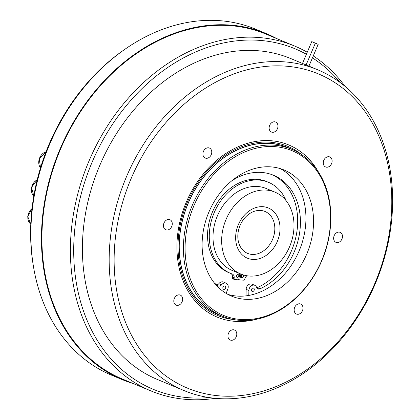 <?xml version="1.0" encoding="UTF-8"?>
<svg xmlns="http://www.w3.org/2000/svg" width="420" height="420" viewBox="0 0 420 420"><rect width="100%" height="100%" fill="white"/><g stroke="black" fill="none" stroke-linecap="round" stroke-linejoin="round"><path stroke-width="0.63" d="M33.469 266.574A185.031 144.202 -67.4 0 1 34.839 190.444A185.031 144.202 -67.4 0 1 123.48 50.274M133.234 383.555A187.404 146.05 -67.4 0 1 122.288 379.638L111.72 375.244A187.404 146.05 -67.4 0 1 35.154 191.216A187.404 146.05 -67.4 0 1 255.728 29.206L266.296 33.605A187.404 146.05 -67.4 0 1 276.785 38.614M122.288 379.638A187.404 146.05 -67.4 0 1 45.717 195.615A187.404 146.05 -67.4 0 1 266.296 33.605M307.251 52.243A186.811 145.588 112.6 0 0 294.546 46.001L266.07 34.151A186.811 145.588 112.6 0 0 46.19 195.647A186.811 145.588 112.6 0 0 122.514 379.092L150.99 390.941A186.811 145.588 112.6 0 0 215.208 398.323M345.035 86.357A186.811 145.588 112.6 0 0 313.262 55.928M294.546 46.001A186.811 145.588 112.6 0 0 74.666 207.501A186.811 145.588 112.6 0 0 150.99 390.941M340.069 82.467A184.438 143.74 112.6 0 0 312.433 57.881M306.39 54.275A184.438 143.74 112.6 0 0 77.92 208.21A184.438 143.74 112.6 0 0 208.945 397.546M238.334 231.105A22.691 17.682 112.6 0 0 247.606 253.386A22.691 17.682 112.6 0 0 274.307 233.767A22.691 17.682 112.6 0 0 265.041 211.486A22.691 17.682 112.6 0 0 238.334 231.105M236.261 231.467A27.211 21.205 112.6 0 0 252.609 259.423A27.211 21.205 112.6 0 0 279.405 234.665A27.211 21.205 112.6 0 0 263.051 206.703A27.211 21.205 112.6 0 0 236.261 231.467M292.997 235.667A44.363 34.571 112.6 0 0 274.874 192.108A44.363 34.571 112.6 0 0 222.663 230.459A44.363 34.571 112.6 0 0 240.786 274.019A44.363 34.571 112.6 0 0 292.997 235.667M274.874 192.108L266.228 188.512A44.363 34.571 112.6 0 0 214.016 226.863A44.363 34.571 112.6 0 0 232.139 270.422L240.786 274.019M236.418 275.882A1.48 1.155 -67.4 0 1 238.161 274.601A1.48 1.155 -67.4 0 1 238.765 276.061A1.48 1.155 -67.4 0 1 237.022 277.342A1.48 1.155 -67.4 0 1 236.418 275.882M241.117 276.234A1.48 1.155 -67.4 0 1 242.865 274.953A1.48 1.155 -67.4 0 1 243.469 276.407A1.48 1.155 -67.4 0 1 241.726 277.688A1.48 1.155 -67.4 0 1 241.117 276.234M246.944 275.762A4.389 3.418 112.6 0 0 244.902 278.591L244.55 279.72A0.593 0.462 -67.4 0 1 243.994 280.187L239.783 279.951L240.881 274.06M239.915 273.656L238.613 279.862L234.434 279.479A0.593 0.462 -67.4 0 1 234.071 278.943L234.176 277.798A4.389 3.418 112.6 0 0 232.302 274.045A4.389 3.418 112.6 0 0 232.16 273.987A49.324 38.441 -67.4 0 1 230.559 273.378A49.324 38.441 -67.4 0 1 210.404 224.941A49.324 38.441 -67.4 0 1 268.459 182.301A49.324 38.441 -67.4 0 1 286.188 200.802M241.096 276.775A1.48 1.155 112.6 0 0 241.752 275.693A1.48 1.155 112.6 0 0 241.773 275.147M236.397 276.428A1.48 1.155 112.6 0 0 237.053 275.347A1.48 1.155 112.6 0 0 237.074 274.801M230.559 273.378L228.842 272.664A49.324 38.441 -67.4 0 1 208.688 224.228A49.324 38.441 -67.4 0 1 266.742 181.587L268.459 182.301M239.783 279.951L238.686 279.494M232.717 278.764A0.593 0.462 -67.4 0 1 232.355 278.234L232.459 277.084A4.389 3.418 112.6 0 0 231.037 273.572M305.713 64.79L290.903 58.616A173.765 135.418 112.6 0 0 86.383 208.834A173.765 135.418 112.6 0 0 157.379 379.47L184.139 390.605A173.765 135.418 -67.4 0 1 113.143 219.975A173.765 135.418 -67.4 0 1 317.662 69.757A173.765 135.418 -67.4 0 1 388.657 240.387A173.765 135.418 -67.4 0 1 184.139 390.605M387.896 241.033A170.205 132.647 112.6 0 0 285.611 66.139A170.205 132.647 112.6 0 0 118.02 221.041A170.205 132.647 112.6 0 0 220.311 395.934A170.205 132.647 112.6 0 0 387.896 241.033M308.936 66.124L318.171 44.357L312.155 41.779L311.756 41.617L302.494 63.452M211.643 153.363A5.423 4.226 112.6 0 0 209.428 148.034A5.423 4.226 112.6 0 0 203.044 152.728A5.423 4.226 112.6 0 0 205.259 158.051A5.423 4.226 112.6 0 0 211.643 153.363M172.158 225.052A5.423 4.226 112.6 0 0 169.942 219.723A5.423 4.226 112.6 0 0 163.559 224.411A5.423 4.226 112.6 0 0 165.774 229.74A5.423 4.226 112.6 0 0 172.158 225.052M182.527 300.431A5.423 4.226 112.6 0 0 180.306 295.103A5.423 4.226 112.6 0 0 173.922 299.796A5.423 4.226 112.6 0 0 176.138 305.119A5.423 4.226 112.6 0 0 182.527 300.431M236.67 335.349A5.423 4.226 112.6 0 0 234.454 330.02A5.423 4.226 112.6 0 0 228.065 334.714A5.423 4.226 112.6 0 0 230.281 340.037A5.423 4.226 112.6 0 0 236.67 335.349M302.878 309.346A5.423 4.226 112.6 0 0 300.657 304.022A5.423 4.226 112.6 0 0 294.273 308.711A5.423 4.226 112.6 0 0 296.489 314.039A5.423 4.226 112.6 0 0 302.878 309.346M342.363 237.662A5.423 4.226 112.6 0 0 340.142 232.334A5.423 4.226 112.6 0 0 333.758 237.022A5.423 4.226 112.6 0 0 335.974 242.351A5.423 4.226 112.6 0 0 342.363 237.662M331.994 162.278A5.423 4.226 112.6 0 0 329.779 156.949A5.423 4.226 112.6 0 0 323.395 161.642A5.423 4.226 112.6 0 0 325.61 166.971A5.423 4.226 112.6 0 0 331.994 162.278M277.851 127.36A5.423 4.226 112.6 0 0 275.635 122.036A5.423 4.226 112.6 0 0 269.246 126.725A5.423 4.226 112.6 0 0 271.467 132.053A5.423 4.226 112.6 0 0 277.851 127.36M318.103 171.454A93.224 72.655 112.6 0 0 241.421 145.409A93.224 72.655 112.6 0 0 179.051 225.561A93.224 72.655 112.6 0 0 256.599 319.242M291.133 149.032A90.51 70.534 112.6 0 0 181.204 225.719A90.51 70.534 112.6 0 0 221.681 315.913M291.869 149.336L287.684 147.593A90.379 70.439 112.6 0 0 181.303 225.729A90.379 70.439 112.6 0 0 218.232 314.48L222.416 316.223A90.379 70.439 -67.4 0 1 185.493 227.472A90.379 70.439 -67.4 0 1 291.869 149.336A90.379 70.439 -67.4 0 1 328.797 238.088A90.379 70.439 -67.4 0 1 222.416 316.223M328.545 238.303A89.192 69.51 112.6 0 0 274.943 146.653A89.192 69.51 112.6 0 0 187.115 227.824A89.192 69.51 112.6 0 0 240.723 319.478A89.192 69.51 112.6 0 0 328.545 238.303M311.992 237.079A68.318 53.245 112.6 0 0 284.083 169.99A68.318 53.245 112.6 0 0 203.668 229.052A68.318 53.245 112.6 0 0 231.583 296.137A68.318 53.245 112.6 0 0 311.992 237.079M280.193 168.593A68.318 53.245 -67.4 0 1 304.379 233.909A68.318 53.245 -67.4 0 1 248.792 295.444A68.318 53.245 -67.4 0 1 227.85 294.362M222.863 287.553A1.78 1.386 -67.4 0 1 224.952 286.015A1.78 1.386 -67.4 0 1 225.682 287.763A1.78 1.386 -67.4 0 1 223.587 289.301A1.78 1.386 -67.4 0 1 222.863 287.553M251.454 289.669A1.78 1.386 -67.4 0 1 253.549 288.131A1.78 1.386 -67.4 0 1 254.273 289.879A1.78 1.386 -67.4 0 1 252.178 291.417A1.78 1.386 -67.4 0 1 251.454 289.669M214.09 282.665A62.255 48.521 112.6 0 0 217.739 285.71A3.649 2.84 112.6 0 0 218.211 285.973A3.649 2.84 112.6 0 0 221.608 284.77A4.862 3.791 -67.4 0 1 226.139 283.169A4.862 3.791 -67.4 0 1 227.845 288.929L226.149 293.396M248.792 295.444L248.897 290.488A4.862 3.791 -67.4 0 1 249.008 289.49A4.862 3.791 -67.4 0 1 254.735 285.285A4.862 3.791 -67.4 0 1 256.578 287.364A3.649 2.84 112.6 0 0 257.959 288.918A3.649 2.84 112.6 0 0 259.964 288.839A62.255 48.521 112.6 0 0 299.003 236.413A62.255 48.521 112.6 0 0 273.567 175.277A62.255 48.521 112.6 0 0 231.772 180.821M246.015 295.864L246.157 289.343A4.862 3.791 -67.4 0 1 246.262 288.346A4.862 3.791 -67.4 0 1 251.99 284.146L254.735 285.285M256.793 287.852A3.649 2.84 112.6 0 0 257.219 287.695A62.255 48.521 112.6 0 0 296.263 235.268A62.255 48.521 112.6 0 0 272.186 174.731M216.767 284.97A3.649 2.84 112.6 0 0 218.862 283.631A4.862 3.791 -67.4 0 1 223.393 282.025L226.139 283.169M32.004 208.609A9.487 7.397 112.6 0 0 30.791 224.065L27.741 216.557L32.02 208.472M37.207 179.812A9.487 7.397 112.6 0 0 31.616 187.509A9.487 7.397 112.6 0 0 33.821 195.925L31.511 187.404L37.228 179.723M46.032 151.804A9.487 7.397 112.6 0 0 39.375 158.634A9.487 7.397 112.6 0 0 40.52 167.8M234.176 277.798L232.459 277.084M234.071 278.943L232.355 278.234M301.865 154.765A91.576 71.368 112.6 0 0 180.101 225.55A91.576 71.368 112.6 0 0 233.315 319.483M248.897 290.488L246.157 289.343M259.964 288.839L257.219 287.695M221.608 284.77L218.862 283.631M40.514 167.832L39.265 158.56L46.053 151.751M234.323 279.452L232.607 278.738M305.729 64.79L317.662 69.757M315.326 43.129L318.103 44.321M311.824 41.648L315.289 43.113M315.357 43.15L306.112 64.948"/></g></svg>
